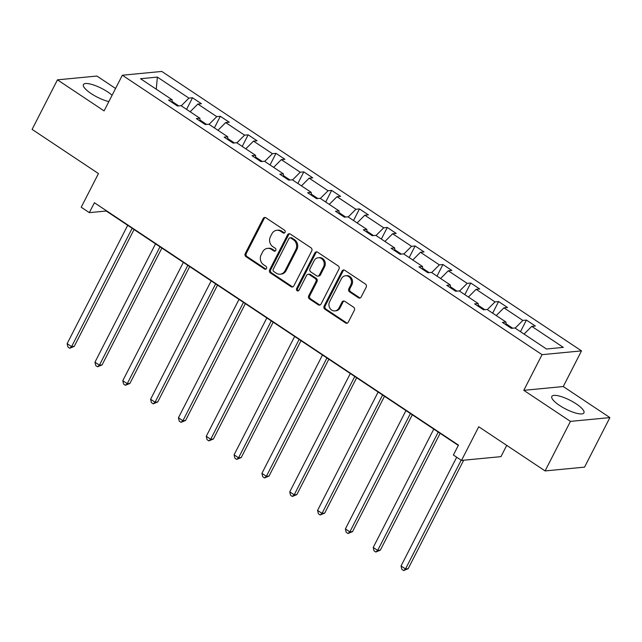 <?xml version="1.0" encoding="UTF-8"?>
<svg xmlns="http://www.w3.org/2000/svg" width="642" height="642" viewBox="0 0 642 642"><rect width="100%" height="100%" fill="white"/><g stroke="black" fill="none" stroke-linecap="round" stroke-linejoin="round"><path stroke-width="0.96" d="M285.032 232.348A1.589 1.404 -95.5 0 0 284.502 230.173L265.9 217.782A2.271 2.014 -95.5 0 0 263.156 218.561L245.236 253.574A2.271 2.014 -95.5 0 0 245.99 256.688L264.6 269.07A1.589 1.404 -95.5 0 0 266.518 268.525A1.589 1.404 -95.5 0 0 265.989 266.35L263.581 264.745A7.263 6.436 -95.5 0 1 261.166 254.786L262.658 251.873A7.263 6.436 -95.5 0 1 267.57 248.374A7.263 6.436 -95.5 0 1 271.446 249.377L273.853 250.982A1.589 1.404 -95.5 0 0 275.771 250.436A1.589 1.404 -95.5 0 0 275.249 248.261L272.842 246.656A7.263 6.436 -95.5 0 1 270.418 236.705L271.911 233.784A7.263 6.436 -95.5 0 1 276.822 230.285A7.263 6.436 -95.5 0 1 280.698 231.289L283.106 232.894A1.589 1.404 -95.5 0 0 285.032 232.348M576.195 403.85A18.04 4.887 27.1 0 0 551.823 396.427A18.04 4.887 27.1 0 0 559.559 405.447A18.04 4.887 27.1 0 0 583.931 412.862A18.04 4.887 27.1 0 0 576.195 403.85M112.101 95.249A18.04 4.887 27.1 0 0 107.792 91.991A18.04 4.887 27.1 0 0 83.42 84.575A18.04 4.887 27.1 0 0 91.156 93.588A18.04 4.887 27.1 0 0 108.851 101.588M115.568 88.476L96.902 76.053L57.451 79.841L32.1 129.379L98.451 173.557L81.213 207.238L89.334 212.638L106.235 211.017L458.3 445.42M609.9 417.597L563.259 386.54L523.8 390.328L570.441 421.385L609.9 417.597L584.549 467.135L545.098 470.923L478.739 426.745L461.502 460.426L500.961 456.639L506.723 445.371M570.441 421.385L545.098 470.923M358.421 297.768A2.271 2.014 -95.5 0 0 361.165 296.989L366.189 287.167A2.271 2.014 -95.5 0 0 365.434 284.053L344.778 270.298A2.271 2.014 -95.5 0 0 342.025 271.076L324.114 306.09A2.271 2.014 -95.5 0 0 324.868 309.195L345.532 322.95A2.271 2.014 -95.5 0 0 348.277 322.172L354.344 310.311A2.271 2.014 -95.5 0 0 353.59 307.197L344.746 301.315A2.271 2.014 -95.5 0 0 342.001 302.093L338.992 307.975A6.075 5.377 -95.5 0 1 334.891 310.897A6.075 5.377 -95.5 0 1 329.803 308.064A6.075 5.377 -95.5 0 1 329.627 301.74L341.416 278.692A6.075 5.377 -95.5 0 1 345.524 275.763A6.075 5.377 -95.5 0 1 350.604 278.596A6.075 5.377 -95.5 0 1 350.789 284.928L348.823 288.772A2.271 2.014 -95.5 0 0 349.577 291.877L358.421 297.768L359.488 297.663A2.271 2.014 -95.5 0 0 360.154 297.944M461.502 460.426L453.388 455.026L458.46 445.115L94.406 202.736L89.334 212.638M523.8 390.328L542.049 354.665L122.341 75.226L161.8 71.439L581.508 350.877L542.049 354.665M57.451 79.841L104.092 110.897L122.341 75.226M311.739 250.91A2.271 2.014 -95.5 0 0 310.985 247.804L290.32 234.049A2.271 2.014 -95.5 0 0 287.576 234.828L269.664 269.833A2.271 2.014 -95.5 0 0 270.418 272.946L291.075 286.701A2.271 2.014 -95.5 0 0 293.827 285.923L311.739 250.91M317.549 252.17L338.206 265.924A2.271 2.014 -95.5 0 1 338.968 269.038L321.048 304.051A2.271 2.014 -95.5 0 1 318.304 304.83L309.46 298.939A2.271 2.014 -95.5 0 1 308.706 295.826L315.968 281.629A2.271 2.014 -95.5 0 0 315.214 278.524L309.348 274.615A2.271 2.014 -95.5 0 0 306.603 275.394L299.044 290.176A1.589 1.404 -95.5 0 1 296.588 288.547L314.805 252.956A2.271 2.014 -95.5 0 1 317.549 252.17M546.486 349.007L514.916 327.99L511.345 328.327L502.421 322.396L506 322.051L487.093 309.46L483.514 309.805L474.599 303.867L478.17 303.522L459.263 290.938L455.692 291.275L446.776 285.337L450.347 285L431.44 272.409L427.869 272.754L418.945 266.815L422.516 266.47L403.609 253.879L400.038 254.224L391.122 248.285L394.694 247.948L375.787 235.357L372.216 235.702L363.292 229.764L366.871 229.419L347.964 216.827L344.385 217.173L335.469 211.234L339.04 210.889L320.133 198.306L316.562 198.651L307.646 192.712L311.218 192.367L292.311 179.776L288.74 180.121L279.816 174.183L283.387 173.838L264.48 161.254L260.909 161.591L251.993 155.661L255.564 155.316L236.657 142.725L233.086 143.07L224.162 137.131L227.741 136.786L208.835 124.203L205.255 124.54L196.34 118.601L199.911 118.264L181.004 105.673L177.433 106.018L168.517 100.08L172.088 99.735L140.518 78.717L157.362 77.096L188.933 98.122L192.512 97.777L201.428 103.715L197.856 104.052L216.763 116.643L220.334 116.298L229.25 122.237L225.679 122.582L244.586 135.173L248.157 134.828L257.081 140.767L253.51 141.112L272.417 153.695L275.988 153.35L284.904 159.288L281.332 159.633L300.239 172.225L303.81 171.879L312.726 177.818L309.155 178.163L328.062 190.746L331.641 190.409L340.557 196.34L336.986 196.685L355.893 209.276L359.464 208.931L368.38 214.869L364.808 215.214L383.715 227.798L387.286 227.461L396.21 233.399L392.639 233.736L411.546 246.327L415.117 245.982L424.033 251.921L420.462 252.266L439.369 264.857L442.94 264.512L451.856 270.451L448.285 270.788L467.191 283.379L470.771 283.034L479.686 288.972L476.115 289.317L495.022 301.909L498.593 301.563L507.509 307.502L503.938 307.847L522.845 320.43L526.416 320.085L535.34 326.024L531.761 326.369L563.339 347.386L546.486 349.007M512.637 328.206L506.048 323.817M515.149 328.142L522.845 320.43M496.242 315.551L503.938 307.847M506.073 324.82L506 322.051M484.814 309.677L478.218 305.287M487.326 309.613L495.022 301.909M468.411 297.029L476.115 289.317M478.25 306.298L478.17 303.522M456.992 291.155L450.395 286.765M459.495 291.091L467.191 283.379M440.589 278.5L448.285 270.788M450.419 287.768L450.347 285M429.161 272.625L422.572 268.236M431.673 272.561L439.369 264.857M412.766 259.978L420.462 252.266M422.596 269.247L422.516 266.47M401.338 254.104L394.742 249.714M403.842 254.039L411.546 246.327M384.935 241.448L392.639 233.736M394.774 250.717L394.694 247.948M373.508 235.574L366.919 231.184M376.019 235.51L383.715 227.798M357.113 222.926L364.808 215.214M366.943 232.195L366.871 229.419M345.685 217.052L339.088 212.662M348.197 216.988L355.893 209.276M329.282 204.397L336.986 196.685M339.12 213.666L339.04 210.889M317.862 198.522L311.266 194.133M320.366 198.458L328.062 190.746M301.459 185.875L309.155 178.163M311.29 195.136L311.218 192.367M290.032 180.001L283.443 175.603M292.543 179.937L300.239 172.225M273.636 167.345L281.332 159.633M283.467 176.614L283.387 173.838M262.209 161.471L255.612 157.081M264.713 161.407L272.417 153.695M245.806 148.816L253.51 141.112M255.644 158.084L255.564 155.316M234.378 142.941L227.79 138.552M236.89 142.877L244.586 135.173M217.983 130.294L225.679 122.582M227.814 139.563L227.741 136.786M206.555 124.42L199.959 120.03M209.067 124.355L216.763 116.643M190.16 111.764L197.856 104.052M199.991 121.033L199.911 118.264M178.733 105.89L172.136 101.5M181.237 105.826L188.933 98.122M157.362 77.096L156.263 89.206M563.259 386.54L581.508 350.877M172.16 102.511L172.088 99.735M524.065 334.081L531.761 326.369M186.573 109.381L192.512 97.777M214.396 127.902L220.334 116.298M242.219 146.432L248.157 134.828M270.049 164.954L275.988 153.35M297.872 183.484L303.81 171.879M325.703 202.013L331.641 190.409M353.525 220.535L359.464 208.931M381.348 239.065L387.286 227.461M409.179 257.586L415.117 245.982M437.001 276.116L442.94 264.512M464.832 294.638L470.771 283.034M492.655 313.168L498.593 301.563M520.477 331.689L526.416 320.085M284.478 232.942A1.589 1.404 -95.5 0 1 284.173 232.789L281.766 231.192A7.263 6.436 -95.5 0 0 277.89 230.181L276.822 230.285M267.57 248.374L268.629 248.269A7.263 6.436 -95.5 0 1 272.513 249.273L274.92 250.878A1.589 1.404 -95.5 0 0 275.225 251.03M265.226 217.502A2.271 2.014 -95.5 0 0 264.223 218.465L246.303 253.47A2.271 2.014 -95.5 0 0 247.058 256.583L265.66 268.966A1.589 1.404 -95.5 0 0 265.965 269.118M289.654 233.76A2.271 2.014 -95.5 0 0 288.643 234.723L270.731 269.728A2.271 2.014 -95.5 0 0 271.486 272.842L292.142 286.597A2.271 2.014 -95.5 0 0 292.816 286.886M290.858 238.054A1.589 1.404 -95.5 0 0 288.932 238.599L273.211 269.327A1.589 1.404 -95.5 0 0 273.741 271.502L276.277 273.195A7.263 6.436 -95.5 0 0 280.153 274.198A7.263 6.436 -95.5 0 0 285.064 270.699L295.81 249.698A7.263 6.436 -95.5 0 0 293.394 239.739L290.858 238.054L291.925 237.949A1.589 1.404 -95.5 0 0 291.075 237.733L290.007 237.829M280.153 274.198L281.22 274.102A7.263 6.436 -95.5 0 0 286.131 270.595L285.064 270.699M291.925 237.949L294.461 239.643A7.263 6.436 -95.5 0 1 296.877 249.594L286.131 270.595M308.136 274.303L309.203 274.198A2.271 2.014 -95.5 0 1 310.415 274.511L316.281 278.419A2.271 2.014 -95.5 0 1 317.036 281.525L309.773 295.729A2.271 2.014 -95.5 0 0 310.527 298.835L319.371 304.725A2.271 2.014 -95.5 0 0 320.045 305.006M316.875 251.889A2.271 2.014 -95.5 0 0 315.872 252.852L297.655 288.443A1.589 1.404 -95.5 0 0 298.49 290.77M323.512 266.895A6.075 5.377 -95.5 0 0 323.327 260.572A6.075 5.377 -95.5 0 0 318.247 257.739A6.075 5.377 -95.5 0 0 314.147 260.66L309.99 268.781A2.271 2.014 -95.5 0 0 310.744 271.895L316.61 275.795A2.271 2.014 -95.5 0 0 319.355 275.017L323.512 266.895L324.579 266.799A6.075 5.377 -95.5 0 0 324.395 260.467A6.075 5.377 -95.5 0 0 319.315 257.635L318.247 257.739M317.822 276.116L318.889 276.012A2.271 2.014 -95.5 0 0 320.422 274.912L319.355 275.017M324.579 266.799L320.422 274.912M345.524 275.763L346.592 275.667A6.075 5.377 -95.5 0 1 351.672 278.5A6.075 5.377 -95.5 0 1 351.856 284.823L349.89 288.667A2.271 2.014 -95.5 0 0 350.644 291.781L359.488 297.663M334.891 310.897L335.959 310.8A6.075 5.377 -95.5 0 0 340.059 307.871L338.992 307.975M344.08 301.026A2.271 2.014 -95.5 0 0 343.069 301.989L340.059 307.871M344.104 270.017A2.271 2.014 -95.5 0 0 343.093 270.98L325.181 305.985A2.271 2.014 -95.5 0 0 325.935 309.099L346.592 322.854A2.271 2.014 -95.5 0 0 347.266 323.135M127.702 225.31L67.129 343.671L71.591 346.64L74.255 346.383L134.05 229.539M74.255 346.383L69.737 348.245L71.591 346.64L132.156 228.279M69.737 348.245L67.956 347.057L67.129 343.671M155.525 243.84L94.96 362.192L99.414 365.162L102.086 364.905L161.872 248.061M102.086 364.905L97.56 366.775L99.414 365.162L159.986 246.801M97.56 366.775L95.778 365.587L94.96 362.192M183.355 262.361L122.782 380.722L127.244 383.691L129.909 383.435L189.703 266.59M129.909 383.435L125.391 385.296L127.244 383.691L187.809 265.331M125.391 385.296L123.601 384.109L122.782 380.722M211.178 280.891L150.613 399.244L155.067 402.213L157.731 401.956L217.526 285.112M157.731 401.956L153.213 403.826L155.067 402.213L215.64 283.86M153.213 403.826L151.432 402.638L150.613 399.244M239.001 299.413L178.436 417.773L182.898 420.743L185.562 420.486L245.356 303.642M185.562 420.486L181.036 422.348L182.898 420.743L243.462 302.382M181.036 422.348L179.254 421.16L178.436 417.773M266.831 317.942L206.259 436.303L210.72 439.264L213.385 439.016L273.179 322.172M213.385 439.016L208.867 440.877L210.72 439.264L271.285 320.912M208.867 440.877L207.077 439.69L206.259 436.303M294.654 336.464L234.089 454.825L238.543 457.794L241.215 457.537L301.002 340.693M241.215 457.537L236.689 459.399L238.543 457.794L299.116 339.433M236.689 459.399L234.908 458.211L234.089 454.825M322.485 354.994L261.912 473.355L266.374 476.324L269.038 476.067L328.832 359.223M269.038 476.067L264.52 477.929L266.374 476.324L326.938 357.963M264.52 477.929L262.73 476.741L261.912 473.355M350.307 373.516L289.743 491.876L294.197 494.846L296.861 494.589L356.655 377.745M296.861 494.589L292.343 496.459L294.197 494.846L354.769 376.485M292.343 496.459L290.561 495.271L289.743 491.876M378.13 392.045L317.565 510.406L322.027 513.375L324.692 513.118L384.486 396.274M324.692 513.118L320.165 514.98L322.027 513.375L382.592 395.015M320.165 514.98L318.384 513.793L317.565 510.406M405.961 410.567L345.388 528.928L349.85 531.897L352.514 531.64L412.308 414.796M352.514 531.64L347.996 533.51L349.85 531.897L410.415 413.536M347.996 533.51L346.207 532.322L345.388 528.928M433.783 429.097L373.219 547.457L377.673 550.427L380.345 550.17L440.131 433.326M380.345 550.17L375.819 552.032L377.673 550.427L438.245 432.066M375.819 552.032L374.037 550.844L373.219 547.457M456.695 457.224L401.041 565.979L405.503 568.948L408.168 568.692L463.676 460.218M408.168 568.692L403.649 570.561L405.503 568.948L461.157 460.194M403.649 570.561L401.86 569.374L401.041 565.979M281.766 231.192L280.698 231.289M274.92 250.878L273.853 250.982M272.513 249.273L271.446 249.377M265.66 268.966L264.6 269.07M247.058 256.583L245.99 256.688M246.303 253.47L245.236 253.574M264.223 218.465L263.156 218.561M284.173 232.789L283.106 232.894M292.142 286.597L291.075 286.701M271.486 272.842L270.418 272.946M270.731 269.728L269.664 269.833M288.643 234.723L287.576 234.828M296.877 249.594L295.81 249.698M294.461 239.643L293.394 239.739M319.371 304.725L318.304 304.83M310.527 298.835L309.46 298.939M309.773 295.729L308.706 295.826M317.036 281.525L315.968 281.629M316.281 278.419L315.214 278.524M310.415 274.511L309.348 274.615M297.655 288.443L296.588 288.547M315.872 252.852L314.805 252.956M350.644 291.781L349.577 291.877M349.89 288.667L348.823 288.772M351.856 284.823L350.789 284.928M343.069 301.989L342.001 302.093M346.592 322.854L345.532 322.95M325.935 309.099L324.868 309.195M325.181 305.985L324.114 306.09M343.093 270.98L342.025 271.076"/></g></svg>

